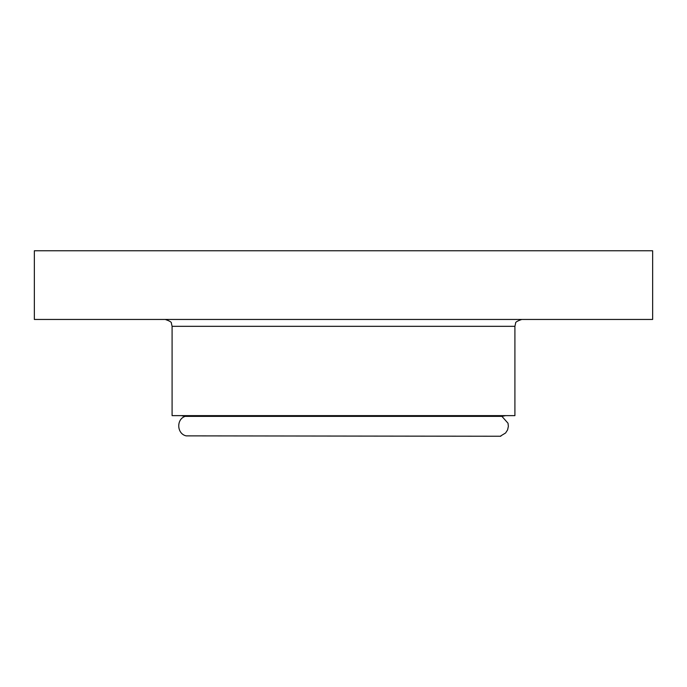 <?xml version="1.0" encoding="UTF-8"?>
<svg xmlns="http://www.w3.org/2000/svg" width="687" height="687" viewBox="0 0 687 687"><rect width="100%" height="100%" fill="white"/><g stroke="black" fill="none" stroke-linecap="round" stroke-linejoin="round"><path stroke-width="1.03" d="M186.177 435.876L500.823 436.245L186.177 435.876C176.894 433.858 176.078 419.422 185.078 416.382L501.922 416.382L505.632 415.635M514.907 326.325L172.094 326.325L172.094 415.635L514.907 415.635L514.907 326.325L515.611 323.302C515.164 322.28 517.217 321.001 521.777 319.455M343.5 319.455L652.65 319.455L652.65 250.755L34.35 250.755L34.35 319.455L343.5 319.455M500.823 435.876L505.589 432.99L507.599 429.882L508.371 426.266L508.011 423.218L501.922 416.382M172.094 326.325L171.389 323.302C171.836 322.28 169.783 321.001 165.224 319.455M185.078 416.382L181.368 415.635"/></g></svg>
